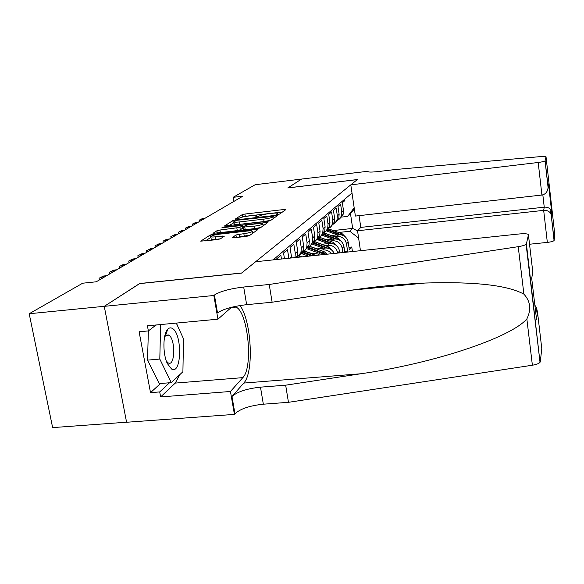 <?xml version="1.0" encoding="UTF-8"?>
<svg xmlns="http://www.w3.org/2000/svg" width="584" height="584" viewBox="0 0 584 584"><rect width="100%" height="100%" fill="white"/><g stroke="black" fill="none" stroke-linecap="round" stroke-linejoin="round"><path stroke-width="0.88" d="M277.626 214.54L279.612 214.058L285.795 209.649L284.167 209.495L244.922 214.043L242.119 214.7L235.089 219.183L239.097 218.233C240.812 217.357 243.857 216.635 248.237 216.065L251.529 215.686C255.018 215.321 256.785 215.408 256.836 215.941L255.631 216.876L256.799 216.934L259.668 215.868C261.318 215 264.34 214.277 268.749 213.7L272.078 213.313C275.677 212.941 277.495 213.036 277.524 213.591L276.414 214.474L277.626 214.54M232.169 237.535L233.863 237.783L246.244 236.411L249.419 235.622L257.69 229.716L255.974 229.497L213.313 234.286L210.189 235.045L200.677 241.156L217.168 239.637L220.372 238.849L224.365 236.148L215.387 236.834C212.372 237.141 210.839 237.038 210.773 236.542C211.707 235.622 214.613 234.834 219.489 234.162L247.653 231.008C250.821 230.687 252.419 230.797 252.449 231.33C251.507 232.235 248.638 233.009 243.842 233.658L235.929 234.965L232.213 237.797M139.634 283.62L104.332 306.301L29.2 313.739L52.633 427.605L126.567 422.21M139.62 283.532L241.688 272.991L357.32 179.587L287.759 187.96L301.534 179.076L255.193 184.719L233.118 197.326L233.804 201.458M29.2 313.739L82.68 283.211L96.221 281.795L242.886 196.158L233.118 197.326M267.414 221.387L270.356 220.672L277.626 215.481L275.969 215.306L235.732 219.927L232.833 220.621L224.468 225.986L267.414 221.387M267.976 222.373L260.23 227.899L257.172 228.651L212.956 233.33L216.89 230.775L219.942 230.038L239.9 227.395L242.323 225.731L240.615 225.628L223.176 227.607L222.008 227.541L224.19 226.964L267.976 222.373M347.042 252.106L347.641 251.463L346.509 243.849C345.246 238.841 342.063 236.352 336.946 236.396L334.223 236.695M344.735 251.77L347.641 251.463M344.684 199.224L344.888 200.582L342.341 202.757L343.48 210.422L343.137 214.335L340.027 218.416M336.61 220.854L339.574 218.927L341.414 215.89L341.757 211.948L340.611 204.239L337.968 206.495L339.136 214.284L338.793 218.27L335.61 222.431M332.062 224.949L335.114 222.993L337.004 219.883L337.355 215.876L336.18 208.021L333.442 210.364L334.632 218.299L334.282 222.351L331.026 226.599M327.332 229.205L330.478 227.213L332.435 224.022L332.785 219.942L331.581 211.948L328.734 214.379L329.96 222.46L329.61 226.585L326.273 230.921M322.426 233.615L325.675 231.593L327.69 228.322L328.04 224.168L326.806 216.029L323.85 218.555L325.106 226.782L324.748 230.979L321.339 235.41M317.331 238.199C319.981 237.257 321.791 235.454 322.755 232.79L323.105 228.556L321.842 220.263L318.776 222.891L320.054 231.271L319.703 235.549L316.207 240.075M312.024 242.966C314.769 242.024 316.637 240.177 317.63 237.433L317.981 233.118L316.689 224.672L313.491 227.402L314.805 235.943L314.455 240.301L310.863 244.93M306.498 247.923C309.337 246.981 311.272 245.09 312.294 242.258L312.652 237.863L311.316 229.257L307.994 232.096L309.345 240.805L308.987 245.251L305.308 249.981M300.745 253.091C303.687 252.142 305.68 250.215 306.739 247.287L307.096 242.813L305.731 234.031L302.264 236.987L303.651 245.871L303.293 250.405L299.519 255.244M297.219 257.354L300.95 252.529L301.308 247.959L299.906 239.002L296.292 242.09L297.723 251.156L297.358 255.785L296.643 257.42M295.037 257.588L295.278 253.332L293.832 244.192L290.058 247.412L291.65 257.946M288.861 258.238L287.489 249.609L283.547 252.974L284.459 258.705M281.459 259.019L280.86 255.266L276.736 258.792L276.853 259.5M326.084 254.317L320.061 252.821L311.396 253.733M320.638 254.894L315.061 255.098M301.308 256.551L300.388 256.646M334.289 253.449C332.281 249.645 329.179 247.842 324.981 248.032L316.601 248.93M331.457 253.748C329.274 250.967 326.463 249.697 323.032 249.93L320.127 250.237M306.768 251.66L306.023 251.733M339.822 252.872L339.559 251.105C338.26 245.952 334.975 243.389 329.719 243.426L321.609 244.294M337.771 253.084L337.756 252.982C336.442 247.791 333.143 245.214 327.843 245.251L324.996 245.557M312.024 246.944L311.433 247.01M344.815 252.346L343.947 246.521C342.677 241.455 339.45 238.944 334.289 238.98L326.434 239.834M342.844 252.551L342.209 248.331C340.925 243.236 337.683 240.703 332.478 240.739L329.697 241.039M317.076 242.404L316.637 242.455M352.006 193.027L273.108 259.895M352.429 251.543L351.758 247.003L349.305 249.66L348.181 242.104C346.933 237.126 343.772 234.658 338.691 234.702L331.084 235.527M358.613 238.097L349.845 231.257L338.589 232.498M349.845 231.257L352.67 228.417L350.51 213.737L347.648 216.401L354.174 207.809M333.318 230.549L352.67 228.417L357.569 230.95M340.859 217.168L347.648 216.401M348.955 247.302L351.758 247.003M350.51 213.737L354.342 208.97M282.466 212.021L245.302 216.306L242.243 217.131M234.038 222.643L228.848 225.767M273.794 216.314L237.228 220.256L233.877 221.701C233.943 222.241 235.71 222.329 239.192 221.971L263.639 219.175C268.18 218.584 271.275 217.839 272.903 216.941L273.794 216.314L274.064 218.022M233.907 221.854L234.272 224.052C234.337 224.599 236.104 224.694 239.586 224.336L239.192 221.971M270.969 220.234L264.026 221.555L239.586 224.336M242.718 228.096L240.301 229.833L237.272 230.571L217.496 233.111M242.594 227.322L243.075 227.271M263.004 225.015L264.508 224.847M254.558 226.125C259.165 225.504 261.917 224.774 262.829 223.927C262.8 223.424 261.231 223.329 258.128 223.643L248.456 224.738L245.463 225.468L243.053 227.125L254.558 226.125L254.96 228.578L260.844 227.468M243.068 227.183L243.462 229.57L245.192 229.68L244.791 227.234M254.96 228.578L245.192 229.68M250.186 235.075L236.33 237.506L235.929 234.965M210.795 236.681L211.204 239.038C211.269 239.549 212.802 239.652 215.817 239.345L215.387 236.834M220.387 238.841L215.817 239.345M210.919 237.374L205.291 240.951M254.142 232.249L252.631 232.417M345.816 237.33L342.392 233.892L328.361 228.767M337.209 234.863L326.31 230.87M331.259 235.513L324.967 233.272M342.72 235.25L327.215 229.454M326.909 230.008L339.618 234.651M199.509 221.482L199.275 220.117L202.582 218.482L205.167 218.182M201.589 220.27L201.4 219.168L203.991 218.869M199.275 220.117L202.582 218.482M171.565 369.022C181.748 375.271 182.471 333.8 172.419 328.478C170.732 327.456 169.156 327.733 167.688 329.318C162.863 334.055 162.607 353.751 167.323 363.533L171.565 369.022M166.367 361.124L168.199 362.898C175.2 367.146 175.711 338.683 168.761 335.136L165.506 335.756L164.505 337.326M176.288 323.091L183.5 338.8L182.909 371.731L171.273 382.629L159.235 383.6L147.548 360.124L148.365 330.916L147.431 325.799L217.941 319.185L213.839 295.497L104.266 306.344L139.452 283.642L241.557 273.1L255.617 261.741L519.242 233.965C525.038 233.461 528.097 233.753 528.432 234.848L526.403 243.864L540.025 362.321C538.901 363.598 536.353 364.562 532.382 365.219L288.459 402.318L263.34 404.194C249.791 405.624 240.331 408.807 234.958 413.757L234.425 414.392L126.582 422.261L104.266 306.344M165.746 332.719L166.177 333.763M156.016 325.062L160.739 324.551M171.273 382.629L159.804 359.065L160.644 324.624M147.548 360.124L159.804 359.065M529.535 244.236L547.332 242.404L543.675 210.371L544.244 207.181L542.835 194.859M357.539 230.768L543.675 210.371C546.493 210.123 548.763 211.021 550.471 213.058L550.938 209.838C549.259 207.824 547.025 206.933 544.244 207.181L360.788 227.402L357.539 230.768L360.459 250.697M287.839 187.909L357.379 179.543L350.809 184.851L538.2 162.476C541.945 161.987 544.237 161.447 545.062 160.87L546.025 156.767C545.909 156.373 544.324 156.293 541.273 156.534L394.704 169.572L378.972 171.484C371.446 172.309 367.657 172.258 367.613 171.324L301.556 179.062L287.846 187.946M545.127 160.768L548.062 186.719L548.566 183.887L551.705 211.663L551.252 214.912L554.128 240.389L554.8 234.512L546.025 156.767M367.993 170.966L368.124 171.842M359.072 215.649L360.788 227.402M350.809 184.851L355.386 216.065L541.915 195.034L538.2 162.476M554.128 240.389L554.07 240.535C553.282 241.338 551.033 241.958 547.332 242.404M548.062 186.719L548.084 187.552C547.602 191.8 545.544 194.289 541.915 195.034M548.566 183.887L548.069 187.413M551.705 211.663L550.938 209.838M551.252 214.912L550.471 213.058M288.459 402.318L285.664 385.184L360.708 373.775C432.576 363.62 510.467 337.975 526.856 318.922C531.469 309.557 530.484 301.293 523.892 294.139C507.489 285.189 474.507 281.495 424.948 283.043C399.259 284.218 373.702 286.759 348.268 290.657L272.122 302.22L246.645 304.673C232.892 306.301 223.176 309.046 217.503 312.907L214.408 295.029L213.839 295.497M272.122 302.22L269.224 284.474L243.689 287.029C229.892 288.693 220.139 291.358 214.408 295.029M360.708 373.775L243.754 383.075L231.972 396.492C237.396 391.733 246.901 388.615 260.479 387.156L285.664 385.184M535.842 313.55L536.623 308.213L537.535 312.367L541.784 348.619L540.295 361.708M523.892 294.139L518.227 246.674L269.224 284.474M179.967 374.497L175.251 383.097L160.637 396.923L159.709 391.922L169.528 382.768M156.111 324.981L148.38 330.916L139.109 331.77L150.511 392.652L159.709 391.922M234.425 414.392L230.454 391.484L242.827 377.636C253.419 367.387 248.105 312.257 236.053 307.104L234.578 306.563M160.637 396.923L230.454 391.484M231.505 307.279L217.941 319.185M243.754 383.075C254.208 372.555 251.558 320.777 239.995 305.541M518.227 246.674C522.286 246.017 524.914 245.229 526.104 244.302L526.403 243.864M176.412 323.076L177.726 326.215M150.511 392.652L160.52 383.498M166.214 333.661L165.79 332.617M536.623 308.213L534.849 305.125M533.455 303.687L533.068 303.381M537.535 312.367L536.535 319.441L536.346 317.827M534.564 313.09L534.141 312.462M341.64 241.769L338.099 238.119L323.945 232.928M332.785 239.148L321.609 235.045M326.741 239.805L319.857 237.403M338.581 239.63L322.536 233.578M322.171 234.14L335.304 238.936M337.304 246.375L333.647 242.506L319.339 237.235M328.208 243.586L316.703 239.374M322.054 244.251L314.579 241.71M334.289 244.17L318.01 237.943M317.229 238.418L330.843 243.382M332.8 251.149L329.026 247.047L314.528 241.696M323.456 248.2L311.586 243.849M317.192 248.864L309.564 246.273M329.829 248.893L313.265 242.462M312.243 242.893L326.215 247.988M327.281 254.193L324.237 251.762L309.513 246.317M318.521 252.982L306.242 248.492M312.148 253.66L304.381 251.011M325.2 253.799L308.308 247.142M307.352 247.616L321.419 252.784M192.786 225.409L192.545 224.022L195.917 222.351L198.545 222.044M194.888 224.183L194.698 223.059L197.326 222.759M192.545 224.022L195.917 222.351M185.814 229.476L185.566 228.067L189.019 226.358L191.691 226.052M187.953 228.234L187.749 227.096L190.428 226.789M185.566 228.067L189.019 226.358M178.595 233.695L178.339 232.257L181.865 230.512L184.581 230.198M180.755 232.432L180.551 231.271L183.274 230.965M178.339 232.257L181.865 230.512M171.105 238.068L170.842 236.608L174.448 234.819L177.207 234.505M173.295 236.79L173.083 235.607L175.85 235.301M170.842 236.608L174.448 234.819M315.849 255.398L304.271 251.105M308.578 256.157L300.658 253.303M302.096 256.843L298.942 255.923M313.104 255.683L303.125 251.996M302.22 252.514L311.36 255.865M163.33 242.608L163.06 241.119L166.754 239.287L169.557 238.973M165.549 241.309L165.338 240.112L168.148 239.798M163.06 241.119L166.754 239.287M301.176 256.938L298.796 256.077M298.322 257.245L297.694 257.033M155.256 247.324L154.979 245.806L158.76 243.929L161.615 243.608M157.505 246.01L157.286 244.784L160.147 244.462M154.979 245.806L158.76 243.929M146.869 252.222L146.584 250.675L150.446 248.755L153.351 248.434M149.146 250.894L148.92 249.645L151.833 249.324M146.584 250.675L150.446 248.755M138.138 257.318L137.846 255.741L141.81 253.77L144.766 253.449M140.452 255.967L140.218 254.697L143.182 254.376M137.846 255.741L141.81 253.77M129.049 262.625L128.75 261.019L132.816 258.997L135.824 258.668M131.393 261.252L131.152 259.96L134.174 259.632M128.75 261.019L132.816 258.997M119.589 268.151L119.275 266.508L123.443 264.435L126.509 264.107M121.961 266.764L121.713 265.443L124.793 265.107M119.275 266.508L123.443 264.435M109.719 273.911L109.398 272.239L113.676 270.115L116.8 269.779M112.128 272.509L111.873 271.159L115.012 270.823M109.398 272.239L113.676 270.115M99.411 279.926L99.083 278.225L103.477 276.035L106.668 275.692M101.857 278.502L101.594 277.123L104.791 276.787M99.083 278.225L103.477 276.035M318.039 254.785L320.061 252.821M323.032 249.93L324.981 248.032M327.843 245.251L329.719 243.426M332.478 240.739L334.289 238.98M336.946 236.396L338.691 234.702M341.757 211.948L343.48 210.422M289.89 258.128L291.526 256.668M295.278 253.332L297.723 251.156M301.308 247.959L303.651 245.871M307.096 242.813L309.345 240.805M312.652 237.863L314.805 235.943M317.981 233.118L320.054 231.271M323.105 228.556L325.106 226.782M328.04 224.168L329.96 222.46M332.785 219.942L334.632 218.299M337.355 215.876L339.136 214.284M346.509 243.849L348.181 242.104M342.209 248.331L343.947 246.521M337.756 252.982L339.559 251.105M277.407 214.562L277.291 213.839M256.683 216.941L256.566 216.226M242.491 216.978L242.119 214.7M245.302 216.306L244.922 214.043M284.35 210.678L284.167 209.495M233.22 222.949L232.833 220.621M235.827 220.511L235.732 219.927M276.166 216.525L275.969 215.306M264.026 221.555L263.639 219.175M273.181 218.657L272.903 216.941M217.292 233.133L216.89 230.775M220.358 232.468L219.942 230.038M237.272 230.571L236.863 228.125M240.301 229.833L239.9 227.395M242.63 228.249L242.229 225.833M224.278 227.483L224.19 226.964M266.494 223.431L266.289 222.183M239.498 236.717L239.075 234.191M244.265 236.184L243.842 233.658M222.818 237.221L222.613 236.031M210.62 237.52L210.189 235.045M213.481 235.301L213.313 234.286M256.186 230.789L255.974 229.497M328.595 229.899L329.442 229.125M327.201 231.169L328.062 230.388M341.589 234.688L342.392 233.892M367.898 171.769L367.803 171.119M246.645 304.673L243.689 287.029M260.479 387.156L263.34 404.194M536.535 319.441L531.696 278.298L532.805 272.086L528.432 234.848M532.382 365.219L526.856 318.922M231.972 396.492L234.958 413.757M175.251 383.097L242.827 377.636M324.047 234.06L324.923 233.257M322.602 235.381L323.492 234.571M337.26 238.944L338.099 238.119M319.331 238.374L320.236 237.542M317.835 239.747L318.754 238.9M332.778 243.353L333.647 242.506M314.433 242.849L315.382 241.988M312.885 244.273L313.834 243.397M328.135 247.93L329.026 247.047M309.359 247.499L310.338 246.601M307.746 248.974L308.732 248.069M323.302 252.682L324.237 251.762M304.082 252.324L305.103 251.39M302.402 253.857L303.432 252.916M298.76 257.194L299.658 256.376M341.414 215.89L343.137 214.335M337.004 219.883L338.793 218.27M332.435 224.022L334.282 222.351M327.69 228.322L329.61 226.585M322.755 232.79L324.748 230.979M317.63 237.433L319.703 235.549M312.294 242.258L314.455 240.301M306.739 247.287L308.987 245.251M300.95 252.529L303.293 250.405M295.409 257.551L297.358 255.785M277.677 214.532L277.524 213.591M256.997 216.905L256.836 215.941M274.122 217.978L273.845 216.262M242.725 228.147L242.323 225.731M263.136 225.826L262.829 223.927M252.762 233.235L252.449 231.33M164.936 335.311L165.681 335.245M166.104 335.209L168.491 334.99M165.506 335.756L167.688 329.318M545.062 160.87L548.084 187.552M551.573 211.116L548.588 184.683M551.114 214.343L554.07 240.535M424.948 283.043L351.174 290.219M231.111 307.578L236.053 307.104M540.025 362.321L526.104 244.302"/></g></svg>
